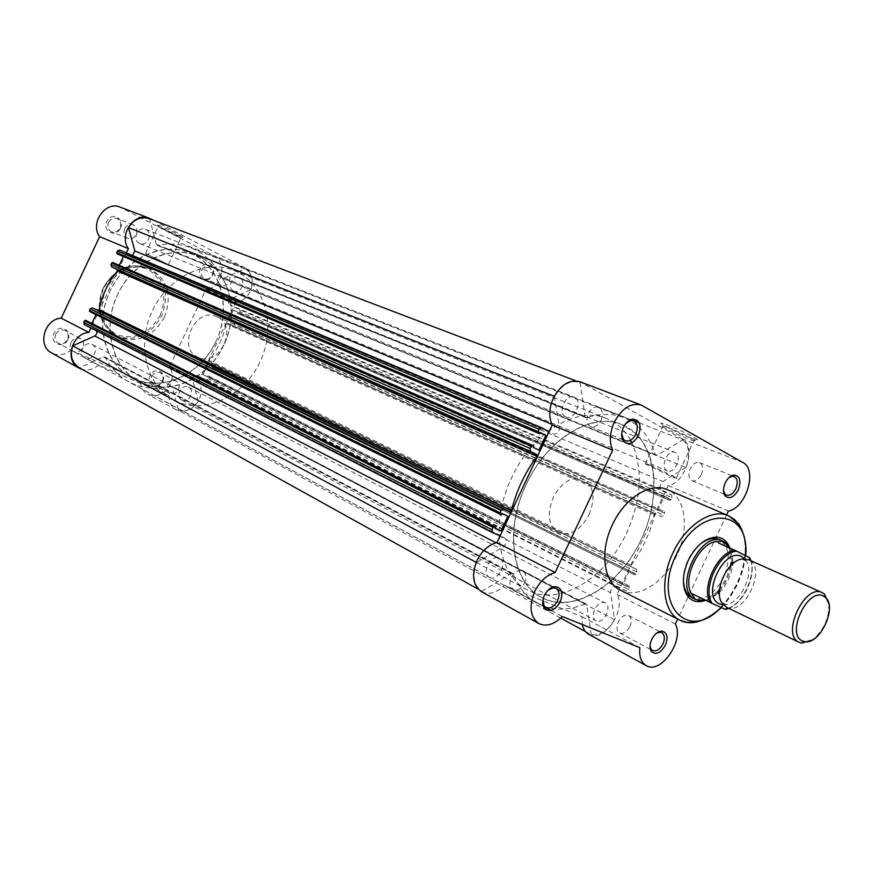 <?xml version="1.0" encoding="UTF-8"?>
<svg xmlns="http://www.w3.org/2000/svg" width="873" height="873" viewBox="0 0 873 873"><rect width="100%" height="100%" fill="white"/><g stroke="black" fill="none" stroke-linecap="round" stroke-linejoin="round"><path stroke-width="0.65" stroke-dasharray="4.37 3.27" d="M212.696 275.159C217.464 265.872 204.598 259.237 200.386 268.906C195.617 278.301 208.56 284.773 212.696 275.159M202.045 269.692C203.987 266.265 206.552 265.01 209.749 265.927C213.012 267.771 213.896 270.772 212.39 274.94C210.437 278.378 207.85 279.633 204.631 278.683C201.412 276.828 200.55 273.827 202.045 269.692M162.694 381.272C167.474 371.953 154.27 366.038 150.058 375.706C145.278 385.124 158.57 390.875 162.694 381.272M151.716 376.492C153.932 372.727 156.769 371.472 160.228 372.749C163.055 374.626 163.753 377.431 162.334 381.163C160.108 384.949 157.249 386.182 153.768 384.884C150.985 382.996 150.298 380.202 151.716 376.492M67.908 339.542C72.95 329.787 58.415 323.283 54.017 333.421C48.986 343.285 63.598 349.615 67.908 339.542M55.741 334.239C58.109 330.278 61.197 329.023 65.006 330.463C68.094 332.515 68.891 335.483 67.417 339.379C65.038 343.362 61.928 344.617 58.098 343.122C55.064 341.07 54.279 338.113 55.741 334.239M120.365 228.29C125.396 218.556 111.242 211.266 106.833 221.415C101.814 231.258 116.044 238.373 120.365 228.29M108.568 222.222C110.587 218.676 113.348 217.388 116.829 218.381C120.474 220.378 121.511 223.586 119.939 227.995C117.899 231.585 115.116 232.851 111.613 231.825C108.023 229.806 107.008 226.609 108.568 222.222M159.246 225.496L157.522 225.256C159.388 226.827 175.298 234.63 180.897 236.736L182.959 237.216C182.522 236.288 165.139 227.689 159.246 225.496M179.281 237.423L159.726 227.286C164.866 229.206 179.991 236.648 181.049 237.783L179.281 237.423M166.852 263.81L145.529 253.465L166.852 263.81M153.528 220.291L244.549 267.651C252.297 272.943 254.207 280.811 250.267 291.255C246.95 297.748 242.159 301.436 235.906 302.32L205.897 289.596C212.063 288.767 216.766 285.198 220.007 278.869C223.826 268.688 221.895 260.994 214.223 255.789L120.114 207.119M169.504 366.824L198.553 381.599C201.849 387.001 202.056 393.057 199.153 399.758C193.162 409.972 185.523 413.322 176.259 409.808C171.414 406.927 168.991 402.235 168.991 395.731L140.433 380.453C140.466 386.804 142.877 391.399 147.668 394.247C156.834 397.75 164.342 394.52 170.202 384.567C173.018 378.053 172.789 372.127 169.504 366.824L205.897 289.596M71.051 342.412C73.452 338.397 76.562 337.109 80.414 338.56C83.513 340.623 84.321 343.635 82.826 347.596C80.414 351.644 77.271 352.921 73.397 351.415C70.342 349.342 69.567 346.341 71.051 342.412M124.686 228.65C126.749 225.048 129.531 223.739 133.045 224.732C136.712 226.751 137.748 230.003 136.144 234.477C134.082 238.122 131.277 239.42 127.731 238.384C124.119 236.343 123.104 233.102 124.686 228.65M218.796 276.512C220.76 273.042 223.357 271.765 226.576 272.682C229.861 274.537 230.734 277.581 229.195 281.804C227.22 285.296 224.612 286.573 221.371 285.624C218.13 283.758 217.279 280.713 218.796 276.512M167.725 384.906C169.973 381.086 172.832 379.81 176.324 381.086C179.161 382.974 179.86 385.811 178.408 389.598C176.15 393.45 173.269 394.716 169.766 393.407C166.972 391.508 166.285 388.671 167.725 384.906M164.375 317.161C152.786 337.12 137.487 343.7 118.466 336.891C102.206 326.382 97.983 310.559 105.797 289.421C116.982 270.117 131.747 263.297 150.069 268.939C167.671 279.229 172.439 295.303 164.375 317.161M223.815 345.01C208.483 379.275 167.714 397.597 138.916 381.381C112.126 367.948 101.486 327.364 117.56 294.67C132.434 261.758 169.962 244.2 197.265 255.909C228.475 267.564 240.621 311.104 223.815 345.01M215.98 341.354C200.746 375.39 160.152 393.537 131.441 377.365C104.727 363.976 94.088 323.632 110.042 291.178C124.806 258.506 162.149 241.101 189.376 252.777C220.487 264.399 232.665 307.689 215.98 341.354M126.367 252.919L90.956 328.03M168.991 395.731L98.551 365.143C93.487 369.355 88.075 370.785 82.302 369.443M198.553 381.599L235.906 302.32M98.551 365.143L70.877 350.149C64.58 355.147 58.153 356.064 51.605 352.899M70.877 350.149L140.433 380.453M726.5 607.259C744.298 616.654 767.28 567.701 748.783 559.779M723.226 604.825L726.183 604.629C740.795 602.73 754.37 573.539 746.404 561.153L744.647 558.764M217.224 316.866L216.722 316.626C195.705 306.008 176.215 347.901 197.887 357.133L198.182 357.275C219.298 368.111 238.984 326.338 217.224 316.866M201.652 257.906L197.265 255.909C169.624 244.538 132.51 262.075 117.375 295.063C101.901 327.899 112.41 367.566 138.916 381.381L142.615 383.171C171.424 395.796 208.723 377.562 223.815 345.01C239.311 312.643 229.664 272.19 201.652 257.906M238.165 272.409L233.724 270.39C205.701 258.855 167.802 277.145 152.142 311.235C136.166 345.162 146.599 385.942 173.476 399.932L177.23 401.744C206.454 414.489 244.462 395.436 260.034 361.859C275.999 328.477 266.527 286.944 238.165 272.409M706.268 600.602L725.485 609.441C742.508 605.949 757.862 573.234 749.754 557.749L716.351 542.035M731.629 549.663L718.457 542.973M730.952 549.215L730.232 548.222M706.846 600.569L696.294 595.768M707.621 600.799L692.082 593.727M705.821 600.624L718.086 593.858M719.407 592.592C727.045 584.441 731.519 574.816 732.829 563.729M732.96 561.896L730.341 548.386M699.808 600.646C705.81 601.017 711.844 598.223 717.89 592.265M719.483 590.552C725.801 583.175 729.752 574.685 731.323 565.093M731.596 562.779C732.261 554.3 730.515 547.884 726.347 543.541M828.903 604.04C829.132 618.761 823.545 630.775 812.141 640.084M548.048 590.181L544.305 595.2L542.962 599.86M625.832 423.449L623.18 427.366L621.696 433.608M690.456 437.897C696.414 440.178 698.64 440.647 697.156 439.315C691.001 435.343 681.246 430.618 667.867 425.162C661.177 422.641 659.366 422.434 662.411 424.54C669.427 428.698 678.768 433.15 690.456 437.897M668.151 427.541C679.434 432.146 688.12 436.304 694.188 440.014L694.592 440.319C695.945 441.52 693.937 441.083 688.568 439.021C678.005 434.721 669.558 430.705 663.218 426.952L662.705 426.613C660.708 425.096 662.52 425.402 668.151 427.541M728.868 477.695L724.852 482.824L723.499 490.539M656.387 633.307L651.411 639.211L650.025 645.682M729.402 547.033L730.876 563.314M730.439 565.988L726.325 578.483L719.592 589.297M692.06 597.787L688.022 595.812L692.06 597.787C703.813 601.235 714.354 594.382 723.695 577.239C730.974 558.916 729.468 546.323 719.177 539.47L715.074 537.648L719.177 539.47M701.084 543.344C695.726 547.469 691.351 553.089 687.946 560.193C684.596 567.472 683.068 574.565 683.363 581.451M650.396 465.331L676.466 477.738C678.594 479.124 676.804 478.644 671.075 476.276L645.169 463.934C643.095 462.581 644.841 463.05 650.396 465.331M588.729 634.311C603.254 643.543 626.683 610.369 617.08 594.382L668.205 485.552C685.84 482.987 696.894 445.797 681.999 438.748L579.901 381.741M629.891 626.607C632.019 621.314 631.594 617.604 628.604 615.454C624.795 614.243 621.38 616.36 618.335 621.827C616.218 627.098 616.633 630.808 619.579 632.947C623.409 634.202 626.847 632.085 629.891 626.607M701.259 474.672C703.54 468.779 702.961 464.752 699.513 462.603C696.021 461.73 692.933 463.77 690.248 468.714C687.979 474.596 688.546 478.611 691.951 480.761C695.465 481.667 698.575 479.637 701.259 474.672M601.017 420.339C603.439 413.955 602.643 409.557 598.627 407.134C594.655 406.131 591.239 408.248 588.38 413.496C585.969 419.858 586.743 424.256 590.705 426.679C594.709 427.715 598.147 425.609 601.017 420.339M524.542 583.044C526.79 577.402 526.201 573.375 522.796 570.953C518.431 569.48 514.59 571.684 511.272 577.555C509.035 583.164 509.603 587.191 512.964 589.613C517.351 591.13 521.214 588.937 524.542 583.044M630.502 440.254C624.741 429.898 616.829 422.663 606.757 418.538C577.26 405.541 532.246 432.386 511.622 477.76C489.633 522.96 497.937 575.46 527.15 589.733C558.382 607.422 605.971 578.668 626.77 532.563C641.579 499.127 643.259 469.205 631.823 442.797M636.013 433.794L621.696 424.474C592.2 411.456 546.978 438.661 526.135 484.504C503.928 530.173 512.08 583.066 541.304 597.328C572.546 615.029 620.31 585.859 641.317 539.328C659.508 501.429 658.253 456.164 637.039 434.83M589.1 514.634C595.702 497.763 593.782 485.955 583.36 479.233C571.837 475.927 561.775 482.027 553.166 497.523C546.673 514.219 548.451 525.961 558.48 532.726C570.222 536.371 580.425 530.337 589.1 514.634M620.485 590.213C637.726 599.511 664.528 582.531 676.739 555.555C689.801 528.722 685.643 496.846 667.278 489.611M481.47 591.676C488.891 595.113 496.617 592.974 504.649 585.237L582.095 616.764L582.324 624.544M726.576 514.906L677.666 619.066M717.835 591.359L704.369 600.744M582.095 616.764L639.854 647.668M617.08 594.382L675.342 624.009M504.649 585.237L543.257 606.168M551.179 610.456L562.31 616.502M668.205 485.552L728.377 511.054M476.189 562.365L476.571 562.572C471.987 575.94 473.723 585.467 481.776 591.141L79.345 367.795L103.396 356.85L105.251 357.439C110.893 368.177 118.684 376.274 128.647 381.741C141.732 388.572 155.732 390.045 170.628 386.172L172.199 387.077L178.583 410.354L560.706 618.095M543.584 606.2C556.472 610.751 570.287 609.998 585.041 603.963L172.199 387.077M481.972 591.239L511.174 573.528L512.571 573.332L513.269 574.085C518.638 587.736 526.757 597.547 537.604 603.494L543.224 606.069M639.178 422.848L682.795 439.927L657.053 455.237L655.23 454.571C649.534 436.293 639.134 423.994 624.02 417.665C612.759 413.311 600.34 413.322 586.787 417.687L156.42 244.364L157.26 245.357L586.787 417.687M655.23 454.571L221.698 277.789L657.053 455.237M565.529 416.803C557.203 413.016 565.759 393.254 574.063 397.117L574.652 397.39C582.935 401.329 574.281 420.961 565.999 417.021L565.529 416.803M139.396 243.392C131.867 240.031 137.869 225.911 145.387 229.283L145.933 229.523C153.462 232.971 147.341 247.048 139.822 243.578L139.396 243.392M596.401 620.976L596.008 620.79C588.642 617.451 597.699 599.194 604.924 602.817L605.229 602.948C612.628 606.233 603.69 624.468 596.401 620.976M182.086 400.227L181.726 400.052C174.873 396.833 181.551 383.618 188.306 387.023L188.59 387.154C195.476 390.318 188.895 403.577 182.086 400.227M666.961 470.754C659.639 467.459 667.78 448.929 675.036 452.4L675.484 452.618C682.762 456.044 674.556 474.454 667.321 470.929L666.961 470.754M233.571 290.938C226.696 287.894 232.534 274.395 239.366 277.549L239.791 277.734C246.655 280.866 240.741 294.321 233.92 291.102L233.571 290.938M489.96 577.533L489.458 577.293C481.099 573.397 490.844 554.017 499.094 558.109L499.487 558.294C507.89 562.114 498.308 581.505 489.96 577.533M85.292 358.137L84.845 357.919C77.359 354.318 84.408 340.546 91.829 344.268L92.178 344.442C99.729 347.978 92.778 361.804 85.292 358.137M545.341 599.238L541.304 597.328C512.44 582.509 504.365 530.828 525.884 485.039C547.033 439.075 591.763 411.947 621.696 424.474L626.421 426.69C656.387 443.037 662.28 495.231 641.317 539.328C620.768 583.611 576.911 612.18 545.341 599.238M135.129 379.155L131.441 377.365C105.011 363.594 94.502 324.156 109.856 291.56C124.894 258.812 161.821 241.45 189.376 252.777L193.751 254.763C221.687 268.993 231.367 309.206 215.98 341.354C200.986 373.699 163.84 391.748 135.129 379.155M636.93 572.001L636.592 569.338L214.103 363.986L214.638 366.071L636.93 572.001L635.926 574.118L213.918 367.62L212.936 368.09L634.78 574.849L635.926 574.118M214.638 366.071L213.918 367.62M476.571 562.572L503.448 546.596C506.831 543.475 507.322 540.627 504.943 538.063L500.054 535.924M96.717 330.965L95.484 329.678L504.812 537.997M84.375 324.669L95.364 329.623M91.851 323.403L91.523 324.112L86.351 321.766L495.144 528.481M86.351 321.766L86.787 320.838M91.523 324.112L495.286 528.176M95.975 314.651L96.499 313.549L507.9 516.205M96.499 313.549L502.139 513.608M91.338 311.181L90.912 312.098L501.528 514.906M90.912 312.098L89.701 311.541M538.925 450.206L118.684 266.505L113.577 264.006L114.014 263.089L112.824 262.511M114.014 263.089L533.883 446.081M113.577 264.006L533.272 447.369M123.366 256.575L123.66 255.942L540.071 432.921M118.684 266.505L119.241 265.305M123.66 255.942L540.267 432.506M118.575 253.421L118.139 254.349M119.557 250.06L130.35 255.418L549.095 431.611M132.554 255.527L130.35 255.418M554.268 396.298L559.44 427.486C559.2 432.048 557.345 434.252 553.875 434.077L553.711 434.001M156.42 244.364L149.589 218.796L579.683 382.33C570.276 379.831 561.939 384.546 554.682 396.462M580.109 382.494L585.03 416.421M221.698 277.789C215.096 263.537 204.839 253.552 190.914 247.823C180.58 243.829 169.624 243.021 158.057 245.422M682.795 439.927C689.332 445.917 690.39 455.106 685.96 467.513L250.507 289.847C253.497 280.691 251.784 273.609 245.368 268.6L223.39 278.432M245.368 268.6L630.873 419.597M685.96 467.513L662.825 481.547C659.759 484.504 659.268 487.199 661.352 489.633L671.533 494.893L239.671 309.697L230.036 304.917L661.352 489.633M250.507 289.847L230.712 298.861C228.191 300.89 227.962 302.909 230.036 304.917M239.671 309.697L240.195 311.814L671.861 497.632L670.868 499.749L239.475 313.363L238.525 313.822L669.755 500.458L670.868 499.749M240.195 311.814L239.475 313.363M233.342 310.188L664.408 496.235L657.98 509.93L228.639 320.173L233.342 310.188L237.86 312.425L237.456 313.298L238.504 313.811M237.456 313.298L668.62 499.88L238.525 313.822M237.86 312.425L669.176 498.69L668.62 499.88M664.408 496.235L669.176 498.69M657.98 509.93L662.771 512.342L663.327 511.152L234.63 322.028L234.16 324.625L232.218 325.531L661.374 516.62L663.611 515.19L234.16 324.625M228.639 320.173L662.771 512.342M233.167 322.377L233.582 321.515L663.327 511.152M233.582 321.515L234.63 322.028M234.892 323.086L664.604 513.073L663.611 515.19M212.281 366.725L634.202 573.146L212.281 366.725L211.866 367.598L212.936 368.09M211.866 367.598L634.78 574.849M634.202 573.146L633.645 574.336M629.313 570.942L622.875 584.648L627.785 586.809L628.342 585.619L629.488 586.121L209.062 376.307L208.603 378.882L206.639 379.831L196.829 375.401L615.858 586.46L626.367 591.043L628.669 589.57L208.603 378.882M207.698 364.63L202.994 374.604L622.875 584.648M202.994 374.604L627.785 586.809M207.588 376.689L207.992 375.816L628.342 585.619M207.992 375.816L629.509 586.132L628.669 589.57M178.583 410.354C186.516 412.143 193.064 408.968 198.215 400.827L192.595 379.777C192.551 376.525 193.97 375.074 196.829 375.401M198.215 400.827L614.494 619.655L610.587 592.745C610.914 588.478 612.671 586.383 615.858 586.46M585.401 631.517L591.294 634.715C600.035 636.002 607.772 630.983 614.494 619.655M591.294 634.715L586.711 604.956M636.592 569.338L209.073 361.673L208.92 360.418C217.563 349.582 223.313 337.371 226.183 323.785L227.242 323.108L232.218 325.531M636.559 569.327L631.201 566.893L631.179 565.268C642.124 549.968 650.003 533.207 654.805 514.983L656.038 513.957L232.251 325.553M664.604 513.073L664.44 511.709M671.861 497.632L671.533 494.893M160.239 315.229C149.392 333.879 134.933 340.394 116.873 334.752C100.493 324.811 96.063 309.358 103.571 288.396C114.963 269.277 129.684 262.904 147.744 269.266C163.557 279.666 167.725 294.987 160.239 315.229M103.178 288.21C95.386 309.293 99.62 325.083 115.858 335.581C134.857 342.38 150.134 335.821 161.691 315.917C169.733 294.114 164.964 278.072 147.384 267.793C129.084 262.151 114.341 268.96 103.178 288.21M244.549 267.651L214.223 255.789M150.92 218.927L121.663 207.818M728.464 608.208C743.589 603.079 756.444 575.46 750.605 560.586M721.043 607.455L730.134 596.619L737.51 583.808C741.886 574.401 744.462 564.94 745.247 555.457M739.737 525.83C747.845 541.544 746.928 560.804 736.976 583.579C725.954 605.535 711.921 618.433 694.875 622.296M581.625 382.56L642.975 405.858M681.999 438.748L742.978 462.592M513.269 574.085L105.251 357.439M511.174 573.528L103.396 356.85M496.028 542.766L503.448 546.596M551.9 424.343L559.44 427.486M230.712 298.861L662.825 481.547M209.334 377.343L629.673 587.442M206.639 379.831L626.367 591.043M192.595 379.777L610.587 592.745M209.062 361.662L631.19 566.883L209.073 361.673M631.179 565.268L208.92 360.418M227.22 323.108L656.038 513.957L227.242 323.108M654.805 514.983L226.183 323.785M585.041 603.963L170.628 386.172M158.155 227.056L157.522 225.256M118.466 336.891L115.858 335.581C99.5 324.931 95.233 309.129 103.047 288.145C114.112 268.939 128.898 262.151 147.384 267.793L150.069 268.939M145.529 253.465L158.024 226.947M80.414 338.56L65.006 330.463M133.045 224.732L116.829 218.381M226.576 272.682L209.749 265.927M176.324 381.086L160.228 372.749M173.476 399.932L527.15 589.733M233.724 270.39L606.757 418.538M169.766 393.407L153.768 384.884M221.371 285.624L204.631 278.683M127.731 238.384L111.613 231.825M73.397 351.415L58.098 343.122M176.259 409.808L147.668 394.247M168.554 264.301L181.049 237.783M181.148 237.871L182.959 237.216M741.788 559.015L746.404 561.153M721.578 602.468L726.183 604.629M197.887 357.133L558.48 532.726M216.722 316.626L583.36 479.233M728.802 608.372C743.818 602.686 756.291 575.885 750.955 560.739M694.592 440.319L697.156 439.315M721.425 607.63L730.45 596.739L737.783 583.95L743.021 569.84L745.618 555.643M676.466 477.738L694.188 440.014M628.604 615.454L659.562 631.495M660.337 631.91L661.767 632.641M699.513 462.603L731.89 475.61M732.709 475.938L734.193 476.527M598.627 407.134L633.525 420.808M522.796 570.953L555.948 588.369M512.964 589.613L545.92 607.466M590.705 426.679L625.406 440.789M691.951 480.761L724.154 494.118M724.961 494.456L726.445 495.067M619.579 632.947L650.374 649.348M651.149 649.763L652.567 650.516M645.169 463.934L662.705 426.613M663.218 426.952L662.411 424.54M586.089 603.963L171.566 386.259M512.669 573.386L104.684 356.861M222.375 278.465L655.918 455.39M157.26 245.357L585.881 417.687M145.387 229.283L574.063 397.117M181.726 400.052L596.008 620.79M239.366 277.549L675.036 452.4M84.845 357.919L489.458 577.293M478.295 589.199L481.776 591.141M95.484 329.678L504.943 538.063M130.503 255.483L553.875 434.077M575.962 380.912L579.683 382.33M190.914 247.823L624.02 417.665M92.178 344.442L499.487 558.294M233.92 291.102L667.321 470.929M188.59 387.154L605.229 602.948M139.822 243.578L565.999 417.021M537.604 603.494L128.647 381.741"/><path stroke-width="1.31" d="M153.528 220.291L149.348 218.228C134.486 211.55 118.27 234.979 128.396 248.619L126.367 252.919M90.956 328.03L88.882 332.427L61.197 318.176C44.425 318.874 37.015 345.872 51.605 352.899L78.941 368.079C64.144 360.975 71.826 333.246 88.882 332.427M82.302 369.443L78.941 368.079M128.396 248.619L99.642 236.648L61.197 318.176M99.642 236.648C89.603 223.313 105.447 200.55 120.114 207.119L149.348 218.228M748.783 559.779L741.788 559.015C727.362 561.023 713.819 590.148 721.578 602.468L726.5 607.259M812.141 640.084L801.61 643.085L799.122 642.299C780.604 634.998 804.699 583.197 822.213 592.658L824.418 594.055L828.903 604.04M823.545 596.183C807.776 586.874 785.394 634.562 802.527 640.978L804.611 641.611C819.845 645.311 837.873 606.56 825.214 597.296L823.545 596.183M744.647 558.764L741.854 556.679C724.11 546.312 700.452 596.685 719.658 603.952L723.226 604.825M730.232 548.222L722.637 540.998C700.408 529.213 672.123 590.039 695.465 599.435L691.743 594.229L692.082 593.727L709.967 602.392C701.215 587.136 717.257 552.98 734.509 550.132L736.703 551.179C719.025 552.194 701.75 588.991 712.182 603.429L709.967 602.392M750.605 560.586L749.165 557.421L736.703 551.179M725.507 609.452L712.182 603.429M718.457 542.973L734.509 550.132M749.165 557.421L749.972 557.836M726.347 543.541L723.171 541.249L715.98 541.729M706.268 600.602L695.781 599.587L699.808 600.646M696.294 595.768L691.602 593.64M716.515 541.478C698.64 543.137 681.682 579.236 691.743 594.229M718.086 593.858L719.407 592.592M732.829 563.729L732.96 561.896M717.89 592.265L719.483 590.552M731.323 565.093L731.596 562.779M544.403 595.408C547.207 590.006 550.819 587.06 555.228 586.601C561.743 587.78 563.412 592.887 560.237 601.912C554.671 610.86 549.27 612.835 544.054 607.859C542.166 604.454 542.275 600.308 544.403 595.408M542.962 599.86L544.01 605.655L545.92 607.466C550.317 608.972 554.213 606.702 557.607 600.668C559.909 594.906 559.353 590.803 555.948 588.369L553.384 587.813L548.048 590.181M623.42 427.279C625.788 422.587 628.866 419.869 632.641 419.138C639.844 419.946 641.786 425.402 638.447 435.474C633.58 443.615 628.636 445.579 623.584 441.378C621.074 437.668 621.019 432.964 623.42 427.279M621.696 433.608L623.322 439.195L625.406 440.789C629.411 441.825 632.881 439.643 635.806 434.252C638.305 427.726 637.541 423.241 633.525 420.808L630.917 420.535L625.832 423.449M725.245 482.834C727.591 478.197 730.526 475.589 734.029 475.021C739.998 475.971 741.428 480.947 738.296 489.949C733.964 497.392 729.61 499.411 725.245 496.017C722.931 492.71 722.931 488.313 725.245 482.834M723.499 490.539L724.863 493.889L726.445 495.067C729.959 495.962 733.091 493.867 735.819 488.804C738.165 482.78 737.62 478.688 734.193 476.527L732.229 476.265L728.868 477.695M651.673 639.483C654.39 634.256 657.729 631.463 661.723 631.114C667.168 632.292 668.402 636.963 665.422 645.136C660.545 653.233 655.841 655.317 651.302 651.356C649.457 648.268 649.588 644.318 651.673 639.483M650.025 645.682L651.094 649.185L652.567 650.516C656.387 651.749 659.857 649.567 662.956 643.958C665.139 638.567 664.735 634.791 661.767 632.641L659.835 632.194L656.387 633.307M704.369 600.744C697.734 602.807 692.333 601.497 688.164 596.816C681.78 587.813 681.824 575.645 688.295 560.335C695.846 545.745 705.057 537.997 715.936 537.113C722.211 537.288 726.707 540.594 729.402 547.033M730.876 563.314L730.439 565.988M722.637 540.998L719.177 539.47L712.139 538.488L706.639 540.038L701.084 543.344M641.24 405.039L579.901 381.741C569.578 379.188 560.739 384.633 553.373 398.077C548.997 408.127 548.615 417.098 552.205 424.987L612.671 450.152C609.158 442.033 609.681 432.746 614.254 422.281C621.882 408.269 630.873 402.518 641.24 405.039L742.978 462.592C757.786 469.663 746.099 508.151 728.377 511.054L726.576 514.906M538.827 623.54C530.14 617.146 528.776 606.44 534.756 591.447C539.896 581.243 546.705 574.936 555.163 572.524L496.944 542.548C488.596 544.752 481.951 550.754 476.996 560.542C471.278 574.958 472.773 585.336 481.47 591.676L538.827 623.54C546.269 626.956 554.104 624.61 562.31 616.502L639.854 647.668C638.981 656.496 641.109 662.476 646.238 665.619C660.697 674.851 684.727 640.291 675.342 624.009L677.666 619.066M745.618 555.643C747.91 540.529 739.737 523.931 737.86 523.156L728.595 515.768L667.278 489.611C650.603 481.765 624.555 498.079 612.366 524.88C599.402 551.583 603.592 582.466 620.485 590.213L680.002 620.245C663.164 612.562 659.421 580.785 672.887 553.013C685.567 525.153 711.997 507.922 728.595 515.768L734.815 519.773L739.737 525.83M637.039 434.83L636.013 433.794M582.324 624.544C583.295 629.193 585.423 632.445 588.729 634.311L646.238 665.619M496.944 542.548L552.205 424.987M555.163 572.524L612.671 450.152M719.592 589.297L717.835 591.359M683.363 581.451L684.41 587.835L686.767 593.029L692.06 597.787L695.465 599.435M631.823 442.797L630.502 440.254M543.257 606.168L551.179 610.456M530.173 448.46L530.664 451.494L111.613 266.898L110.969 264.617L530.173 448.46L531.253 446.147L111.744 262.969L112.792 262.489L532.508 445.383L531.253 446.147M110.969 264.617L111.744 262.969M79.345 367.795L79.17 367.697C71.837 362.775 69.687 355.486 72.721 345.839L476.189 562.365M72.721 345.839L95.157 335.778L96.925 333.41L96.717 330.965M492.394 532.563L84.375 324.669L83.71 322.421L491.979 529.682L492.448 532.595L500.054 535.924M491.979 529.682L493.07 527.368L84.485 320.773L85.576 320.293L494.402 526.583L493.07 527.368M83.71 322.421L84.485 320.773M495.286 528.176L500.927 531.024L495.144 528.481L495.755 527.183L85.576 320.293M495.755 527.183L494.402 526.583M500.142 514.273L89.69 311.541L89.373 310.417L499.913 512.811L500.153 514.284L501.528 514.906L502.139 513.608L507.9 516.205L500.927 531.024M95.975 314.651L91.851 323.403M89.373 310.417L90.148 308.769L92.32 307.82L503.645 508.959L501.004 510.498L90.148 308.769M499.913 512.811L501.004 510.498M540.071 432.921L545.887 435.398L538.925 450.206L533.272 447.369L533.883 446.081L532.563 445.416L112.792 262.489M119.241 265.305L123.366 256.575M545.887 435.398L540.267 432.506L539.656 433.805L116.949 253.759L117.397 250.966L119.481 250.016L541.609 427.759M116.949 253.759L539.656 433.805M116.622 252.613L538.095 431.6L539.187 429.287L117.397 250.966M119.481 250.016L541.707 427.792L549.095 431.611M149.589 218.796L149.207 218.643C140.815 216.231 133.907 219.221 128.473 227.602L134.879 250.944L132.554 255.527M128.473 227.602L554.268 396.298M630.873 419.597L639.178 422.848M560.706 618.095L585.401 631.517M111.613 266.898L117.222 269.626L117.408 270.979C108.088 282.361 101.999 295.27 99.14 309.719L97.983 310.428L92.32 307.82M541.707 427.792L539.187 429.287M538.095 431.6L538.335 433.128M530.664 451.494L536.884 454.593L536.95 456.393C524.837 472.795 516.325 490.91 511.403 510.738L509.974 511.84L503.645 508.959M500.153 514.284L89.69 311.541M724.863 609.19L728.464 608.208M745.247 555.457C751.162 507.453 698.433 504.474 676.291 554.617C651.705 603.941 687.946 643.085 721.043 607.455M694.875 622.296L687.073 622.427L680.002 620.245C691.045 625.985 704.849 621.783 721.425 607.63M94.786 335.974L496.028 542.766M134.879 250.944L551.9 424.343M536.884 454.593L117.222 269.626M536.95 456.393L117.408 270.979M509.974 511.84L97.983 310.428M511.403 510.738L99.14 309.719M726.314 607.172L799.122 642.299M748.434 559.615L822.213 592.658M687.062 595.353L688.022 595.812L687.062 595.353M714.103 537.211L715.074 537.648L714.103 537.211M825.214 597.296L824.418 594.055M804.611 641.611L801.61 643.085M725.474 609.463L728.802 608.372M750.955 560.739L749.754 557.716M553.384 587.813L555.228 586.601M630.917 420.535L632.641 419.138M732.229 476.265L734.029 475.021M659.835 632.194L661.723 631.114M713.896 538.39L715.936 537.113M659.562 631.495L660.337 631.91M731.89 475.61L732.709 475.938M724.154 494.118L724.961 494.456M650.374 649.348L651.149 649.763M687.826 594.437L688.164 596.816M651.094 649.185L651.302 651.356M724.863 493.889L725.245 496.017M623.322 439.195L623.584 441.378M544.01 605.655L544.054 607.859M79.17 367.697L478.295 589.199M149.207 218.643L575.962 380.912M492.448 532.595L84.321 324.636"/></g></svg>
